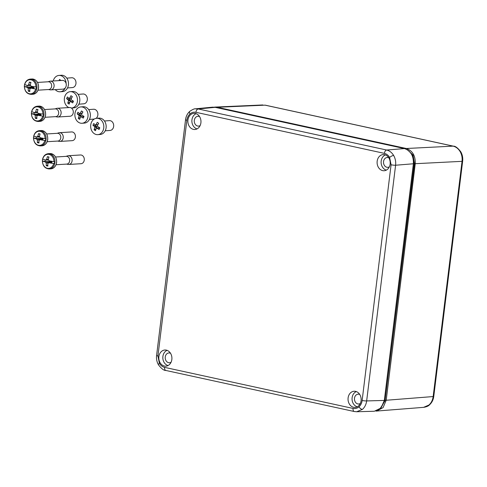 <?xml version="1.0" encoding="UTF-8"?>
<svg xmlns="http://www.w3.org/2000/svg" width="487" height="487" viewBox="0 0 487 487"><rect width="100%" height="100%" fill="white"/><g stroke="black" fill="none" stroke-linecap="round" stroke-linejoin="round"><path stroke-width="0.73" d="M68.862 164.454L81.031 163.711A4.371 3.543 -93.5 0 0 84.263 160.107A4.371 3.543 -93.5 0 0 80.495 154.982L68.326 155.724A4.371 3.543 86.5 0 1 72.094 160.856A4.371 3.543 86.5 0 1 68.862 164.454A4.371 3.543 86.5 0 1 68.168 164.417L66.475 164.107M55.567 157.003L66.305 156.345A3.884 3.141 86.5 0 1 69.653 160.893A3.884 3.141 86.5 0 1 66.78 164.089L56.042 164.746M65.995 156.364L67.644 155.852A4.371 3.543 86.5 0 1 68.326 155.724M47.817 164.977L46.289 165.738A15.274 8.742 -77.7 0 1 46.265 163.133A2.173 1.759 86.5 0 1 45.62 162.025A15.274 2.003 -173 0 1 43.824 161.538A15.28 2.112 -173.3 0 1 42.485 161.075A7.061 5.716 -93.5 0 0 47.355 168.295A7.061 5.716 -93.5 0 0 53.698 163.516L54.343 163.577A7.524 6.094 -93.5 0 0 54.507 162.64A7.524 6.094 -93.5 0 0 54.574 161.678L53.935 161.611A7.061 5.716 -93.5 0 0 49.065 154.391A7.061 5.716 -93.5 0 0 42.722 159.164A15.28 1.893 7.3 0 0 44.061 159.608A15.292 11.718 -73.9 0 1 44.061 159.602L44.061 159.608A15.274 2.003 -173 0 0 45.857 160.089A2.173 1.759 86.5 0 1 46.734 159.322A15.274 8.742 -77.7 0 1 47.403 156.674A15.292 1.351 15.8 0 1 48.98 157.015A15.274 8.742 -77.7 0 0 48.31 159.663A2.173 1.759 86.5 0 1 48.962 160.765A15.274 2.003 -173 0 0 51.445 161.215A15.292 5.156 -80.3 0 1 51.445 161.215A15.28 1.893 7.3 0 0 53.935 161.611M42.613 159.072L42.613 159.072A7.524 6.094 -93.5 0 0 42.448 160.01A7.524 6.094 -93.5 0 0 42.381 160.972C42.734 165.964 45.023 168.618 49.248 168.946L50.867 168.843A7.652 6.197 -93.5 0 0 56.535 162.542A7.652 6.197 -93.5 0 0 49.93 153.569C54.441 154.026 56.669 157.015 56.62 162.518C55.938 166.292 54.027 168.405 50.867 168.843M53.698 163.516A15.28 2.112 -173.3 0 1 51.208 163.145A15.274 2.003 -173 0 1 48.724 162.707A2.173 1.759 86.5 0 1 47.842 163.474A15.274 8.742 -77.7 0 0 47.866 166.079A15.292 5.217 -2.4 0 1 46.289 165.738M51.36 162.329L51.415 161.885L50.277 161.635L43.824 161.538A15.292 11.718 -73.9 0 1 43.824 161.532L44.993 161.538L42.381 160.972M51.208 163.151A15.292 5.156 -80.3 0 1 51.208 163.145L54.343 163.577M51.318 162.427L51.823 162.299M46.265 163.133L49.704 162.348L49.747 161.988L45.62 162.025M51.415 161.885L49.747 161.988M46.734 159.322L48.347 159.493M48.889 157.307L47.403 156.674M45.857 160.089L48.615 160.016M48.724 162.707L51.33 162.329M45.188 159.919L44.993 161.538M51.945 161.3L51.738 163.011M50.277 161.635L50.35 161.027M49.704 162.348A1.668 1.351 86.5 0 1 49.455 161.921M105.198 130.808L110.105 130.437A4.919 3.945 -94.3 0 0 113.617 126.644A4.919 3.945 -94.3 0 0 111.572 121.257A4.919 3.945 -94.3 0 0 109.368 120.63L104.462 120.995M97.857 134.649L100.2 134.473A8.2 6.581 -94.3 0 0 106.05 128.148A8.2 6.581 -94.3 0 0 102.641 119.169A8.2 6.581 -94.3 0 0 98.971 118.122L96.627 118.298A8.2 6.581 -94.3 0 0 90.777 124.623A8.2 6.581 -94.3 0 0 94.186 133.596A8.2 6.581 -94.3 0 0 97.857 134.649A8.2 6.581 -94.3 0 0 103.707 128.325A8.2 6.581 -94.3 0 0 100.298 119.345A8.2 6.581 -94.3 0 0 96.627 118.298M94.764 130.273L94.082 129.779L94.862 127.369A1.79 1.437 85.7 0 1 94.685 126.675L92.968 125.281L93.699 123.57L95.422 124.964A1.79 1.437 85.7 0 1 95.976 124.775L97.284 122.322L98.684 123.296L97.376 125.743A1.79 1.437 85.7 0 1 97.546 126.437L99.805 127.795L99.068 129.505L96.816 128.148A1.79 1.437 85.7 0 1 96.262 128.343L95.489 130.747L94.764 130.273M95.762 124.94L95.452 125.67L96.688 126.529L94.685 126.675M95.452 125.67L92.968 125.281M95.976 124.775L97.942 124.629A1.79 1.437 -94.3 0 0 97.418 124.818L95.422 124.964M98.575 123.217L98.1 124.325M96.816 128.148L98.812 127.996L99.506 128.477M96.097 128.787L94.082 129.779M96.688 126.529A1.79 1.437 -94.3 0 0 96.858 127.223L96.383 128.325M96.858 127.223L94.862 127.369M59.98 141.419L72.149 140.67A4.371 3.543 -93.5 0 0 75.388 137.066A4.371 3.543 -93.5 0 0 71.613 131.94L59.444 132.689A4.371 3.543 86.5 0 1 63.219 137.815A4.371 3.543 86.5 0 1 59.98 141.419A4.371 3.543 86.5 0 1 59.292 141.376L57.594 141.072M46.685 133.962L57.423 133.304A3.884 3.141 86.5 0 1 60.772 137.858A3.884 3.141 86.5 0 1 57.898 141.053L47.16 141.711M57.119 133.322L58.763 132.811A4.371 3.543 86.5 0 1 59.444 132.689M38.942 141.942L37.408 142.697A15.274 8.742 -77.7 0 1 37.389 140.092A2.173 1.759 86.5 0 1 36.738 138.99A15.274 2.003 -173 0 1 34.942 138.503A15.28 2.112 -173.3 0 1 33.609 138.034A7.061 5.716 -93.5 0 0 38.479 145.254A7.061 5.716 -93.5 0 0 44.822 140.475L45.468 140.536A7.524 6.094 -93.5 0 0 45.632 139.599A7.524 6.094 -93.5 0 0 45.699 138.637L45.054 138.57A7.061 5.716 -93.5 0 0 40.184 131.35A7.061 5.716 -93.5 0 0 33.84 136.129A15.28 1.893 7.3 0 0 35.18 136.573A15.292 11.718 -73.9 0 1 35.18 136.567A15.274 2.003 -173 0 0 36.975 137.054A2.173 1.759 86.5 0 1 37.858 136.281A15.274 8.742 -77.7 0 1 38.522 133.633A15.292 1.351 15.8 0 1 40.098 133.98A15.274 8.742 -77.7 0 0 39.435 136.622A2.173 1.759 86.5 0 1 40.08 137.73A15.274 2.003 -173 0 0 42.564 138.174A15.292 5.156 -80.3 0 1 42.564 138.174A15.28 1.893 7.3 0 0 45.054 138.57M33.737 136.031L33.737 136.031A7.524 6.094 -93.5 0 0 33.566 136.969A7.524 6.094 -93.5 0 0 33.5 137.931L36.111 138.503L34.942 138.497A15.292 11.718 -73.9 0 1 34.942 138.497L41.395 138.6L41.474 137.985M44.822 140.475A15.28 2.112 -173.3 0 1 42.326 140.104A15.274 2.003 -173 0 1 39.843 139.666A2.173 1.759 86.5 0 1 38.966 140.439A15.274 8.742 -77.7 0 0 38.984 143.044A15.292 5.217 -2.4 0 1 37.408 142.697M42.326 140.11A15.292 5.156 -80.3 0 1 42.326 140.104L45.468 140.536M42.436 139.392L42.941 139.264M37.389 140.092L40.829 139.306L40.871 138.947L36.738 138.99M42.479 139.288L42.533 138.844L40.871 138.947M37.858 136.281L39.465 136.457M40.013 134.266L38.522 133.633M42.533 138.844L41.395 138.6M36.975 137.054L39.739 136.975M39.843 139.666L42.448 139.294M36.312 136.884L36.111 138.503M43.063 138.265L42.856 139.97M40.829 139.306A1.668 1.351 86.5 0 1 40.579 138.886M67.516 87.94L72.417 87.575A4.919 3.945 -94.3 0 0 75.929 83.776A4.919 3.945 -94.3 0 0 73.884 78.395A4.919 3.945 -94.3 0 0 71.68 77.762L66.78 78.133M55.238 89.614A8.2 6.581 -94.3 0 0 56.498 90.734A8.2 6.581 -94.3 0 0 60.169 91.781L62.513 91.605A8.2 6.581 -94.3 0 0 68.363 85.28A8.2 6.581 -94.3 0 0 64.954 76.307A8.2 6.581 -94.3 0 0 61.283 75.254L58.939 75.43A8.2 6.581 -94.3 0 0 53.247 80.976M66.141 83.654A8.2 6.581 -94.3 0 0 62.616 76.483A8.2 6.581 -94.3 0 0 58.939 75.43M58.945 80.623L59.597 79.46L60.96 80.501M60.169 91.781A8.2 6.581 -94.3 0 0 65.276 87.91M50.837 89.882L63.006 89.139A4.371 3.543 -93.5 0 0 66.244 85.535A4.371 3.543 -93.5 0 0 62.47 80.41L50.301 81.152A4.371 3.543 86.5 0 1 54.075 86.284A4.371 3.543 86.5 0 1 50.837 89.882A4.371 3.543 86.5 0 1 50.149 89.845L48.45 89.541M37.548 82.431L48.286 81.773A3.884 3.141 86.5 0 1 51.634 86.321A3.884 3.141 86.5 0 1 48.761 89.517L38.023 90.18M47.976 81.792L49.625 81.28A4.371 3.543 86.5 0 1 50.301 81.152M29.798 90.405L28.27 91.166A15.274 8.742 -77.7 0 1 28.246 88.561A2.173 1.759 86.5 0 1 27.595 87.459A15.274 2.003 -173 0 1 25.805 86.972A15.28 2.112 -173.3 0 1 24.466 86.503A7.061 5.716 -93.5 0 0 29.336 93.723A7.061 5.716 -93.5 0 0 35.679 88.944L36.324 89.005A7.524 6.094 -93.5 0 0 36.488 88.068A7.524 6.094 -93.5 0 0 36.555 87.106L35.916 87.039A7.061 5.716 -93.5 0 0 31.046 79.819A7.061 5.716 -93.5 0 0 24.697 84.598A15.28 1.893 7.3 0 0 26.042 85.042A15.292 11.718 -73.9 0 1 26.042 85.036L26.042 85.042A15.274 2.003 -173 0 0 27.832 85.523A2.173 1.759 86.5 0 1 28.715 84.75A15.274 8.742 -77.7 0 1 29.378 82.102A15.292 1.351 15.8 0 1 30.955 82.443A15.274 8.742 -77.7 0 0 30.291 85.091A2.173 1.759 86.5 0 1 30.943 86.199A15.274 2.003 -173 0 0 33.42 86.643A15.292 5.156 -80.3 0 1 33.42 86.643A15.28 1.893 7.3 0 0 35.916 87.039M24.593 84.501L24.593 84.501A7.524 6.094 -93.5 0 0 24.429 85.438A7.524 6.094 -93.5 0 0 24.362 86.4C24.709 91.392 27.004 94.046 31.229 94.375L32.848 94.277A7.652 6.197 -93.5 0 0 38.516 87.97A7.652 6.197 -93.5 0 0 31.911 78.997C36.422 79.46 38.65 82.443 38.595 87.952C37.919 91.726 36.001 93.833 32.848 94.277M35.679 88.944A15.28 2.112 -173.3 0 1 33.183 88.573A15.274 2.003 -173 0 1 30.699 88.135A2.173 1.759 86.5 0 1 29.823 88.908A15.274 8.742 -77.7 0 0 29.847 91.507A15.292 5.217 -2.4 0 1 28.27 91.166M33.341 87.757L33.396 87.313L32.258 87.063L25.805 86.972A15.292 11.718 -73.9 0 1 25.805 86.966L26.968 86.966L24.362 86.4M33.183 88.579A15.292 5.156 -80.3 0 1 33.183 88.573L36.324 89.005M33.293 87.855L33.804 87.727M28.246 88.561L31.685 87.776L31.728 87.416L27.595 87.459M33.396 87.313L31.728 87.416M28.715 84.75L30.328 84.921M30.87 82.735L29.378 82.102M27.832 85.523L30.596 85.444M30.699 88.135L33.305 87.757M27.169 85.353L26.968 86.966M33.926 86.735L33.713 88.439M32.258 87.063L32.331 86.455M31.685 87.776A1.668 1.351 86.5 0 1 31.436 87.356M78.857 104.181L83.764 103.816A4.919 3.945 -94.3 0 0 87.276 100.018A4.919 3.945 -94.3 0 0 85.231 94.63A4.919 3.945 -94.3 0 0 83.027 94.003L78.121 94.368M71.358 108.035A8.2 6.581 -94.3 0 0 71.516 108.023L73.86 107.846A8.2 6.581 -94.3 0 0 79.71 101.521A8.2 6.581 -94.3 0 0 76.301 92.548A8.2 6.581 -94.3 0 0 72.63 91.495L70.286 91.672A8.2 6.581 -94.3 0 0 64.436 97.997A8.2 6.581 -94.3 0 0 67.845 106.976A8.2 6.581 -94.3 0 0 68.886 107.56M71.516 108.023A8.2 6.581 -94.3 0 0 77.366 101.698A8.2 6.581 -94.3 0 0 73.957 92.725A8.2 6.581 -94.3 0 0 70.286 91.672M68.43 103.646L67.748 103.153L68.521 100.748A1.79 1.437 85.7 0 1 68.344 100.048L66.628 98.654L67.358 96.943L69.081 98.344A1.79 1.437 85.7 0 1 69.635 98.149L70.944 95.702L71.632 96.176L72.344 96.67L71.035 99.117A1.79 1.437 85.7 0 1 71.205 99.811L73.464 101.168L72.733 102.879L70.475 101.521A1.79 1.437 85.7 0 1 69.921 101.716L69.148 104.127L68.43 103.646M69.422 98.313L69.111 99.044L70.347 99.902L68.344 100.048M69.111 99.044L66.628 98.654M69.635 98.149L71.601 98.003A1.79 1.437 -94.3 0 0 71.078 98.191L69.081 98.344M72.234 96.596L71.759 97.698M70.475 101.521L72.472 101.375L73.166 101.85M69.757 102.16L67.748 103.153M70.347 99.902A1.79 1.437 -94.3 0 0 70.518 100.596L70.043 101.698M70.518 100.596L68.521 100.748M96.097 118.365A4.919 3.945 -94.3 0 0 95.781 109.879A4.919 3.945 -94.3 0 0 93.577 109.246L88.671 109.618M82.066 123.266L84.409 123.095A8.2 6.581 -94.3 0 0 90.259 116.764A8.2 6.581 -94.3 0 0 86.85 107.791A8.2 6.581 -94.3 0 0 83.18 106.738L80.836 106.915A8.2 6.581 -94.3 0 0 74.986 113.24A8.2 6.581 -94.3 0 0 78.395 122.219A8.2 6.581 -94.3 0 0 82.066 123.266A8.2 6.581 -94.3 0 0 87.916 116.941A8.2 6.581 -94.3 0 0 84.507 107.968A8.2 6.581 -94.3 0 0 80.836 106.915M78.973 118.895L78.291 118.402L79.071 115.991A1.79 1.437 85.7 0 1 78.894 115.297L77.171 113.897L77.908 112.187L79.631 113.587A1.79 1.437 85.7 0 1 80.185 113.392L81.493 110.945L82.181 111.42L82.893 111.913L81.585 114.36A1.79 1.437 85.7 0 1 81.755 115.06L84.014 116.417L83.277 118.122L81.025 116.77A1.79 1.437 85.7 0 1 80.471 116.959L79.698 119.37L78.973 118.895M79.971 113.562L79.661 114.287L80.897 115.145L78.894 115.297M79.661 114.287L77.171 113.897M80.185 113.392L82.151 113.246A1.79 1.437 -94.3 0 0 81.627 113.434L79.631 113.587M82.784 111.84L82.309 112.941M81.025 116.77L83.021 116.618L83.715 117.099M80.306 117.404L78.291 118.402M80.897 115.145A1.79 1.437 -94.3 0 0 81.067 115.839L80.592 116.941M81.067 115.839L79.071 115.991M57.868 116.996L70.037 116.253A4.371 3.543 -93.5 0 0 73.275 112.649A4.371 3.543 -93.5 0 0 69.501 107.524L57.332 108.266A4.371 3.543 86.5 0 1 61.1 113.398A4.371 3.543 86.5 0 1 57.868 116.996A4.371 3.543 86.5 0 1 57.174 116.959L55.481 116.655M44.573 109.545L55.311 108.887A3.884 3.141 86.5 0 1 58.659 113.434A3.884 3.141 86.5 0 1 55.786 116.63L45.047 117.294M55.007 108.905L56.65 108.394A4.371 3.543 86.5 0 1 57.332 108.266M36.829 117.519L35.295 118.28A15.274 8.742 -77.7 0 1 35.271 115.675A2.173 1.759 86.5 0 1 34.626 114.573A15.274 2.003 -173 0 1 32.83 114.086A15.28 2.112 -173.3 0 1 31.491 113.617A7.061 5.716 -93.5 0 0 36.361 120.837A7.061 5.716 -93.5 0 0 42.71 116.058L43.349 116.119A7.524 6.094 -93.5 0 0 43.52 115.182A7.524 6.094 -93.5 0 0 43.587 114.22L42.941 114.153A7.061 5.716 -93.5 0 0 38.071 106.933A7.061 5.716 -93.5 0 0 31.728 111.706A15.28 1.893 7.3 0 0 33.067 112.156A15.292 11.718 -73.9 0 1 33.067 112.144A15.274 2.003 -173 0 0 34.863 112.637A2.173 1.759 86.5 0 1 35.74 111.864A15.274 8.742 -77.7 0 1 36.409 109.216A15.292 1.351 15.8 0 1 37.986 109.557A15.274 8.742 -77.7 0 0 37.316 112.205A2.173 1.759 86.5 0 1 37.968 113.313A15.274 2.003 -173 0 0 40.451 113.757A15.292 5.156 -80.3 0 0 40.451 113.763A15.28 1.893 7.3 0 0 42.941 114.153M31.375 113.532C31.74 118.505 34.029 121.16 38.254 121.488A7.652 6.197 86.5 0 0 43.915 115.188A7.652 6.197 86.5 0 0 37.316 106.209C34.413 106.58 32.507 108.382 31.612 111.626A7.524 6.094 -93.5 0 0 31.454 112.552A7.524 6.094 -93.5 0 0 31.387 113.514L33.999 114.08L32.83 114.08A15.292 11.718 -73.9 0 1 32.83 114.08L39.283 114.177L39.356 113.568M42.71 116.058A15.28 2.112 -173.3 0 1 40.214 115.687A15.274 2.003 -173 0 1 37.73 115.249A2.173 1.759 86.5 0 1 36.848 116.022A15.274 8.742 -77.7 0 0 36.872 118.621A15.292 5.217 -2.4 0 1 35.295 118.28M40.214 115.693A15.292 5.156 -80.3 0 1 40.214 115.687L43.349 116.119M40.324 114.969L40.829 114.841M35.271 115.675L38.71 114.889L38.759 114.53L34.626 114.573M40.366 114.871L40.421 114.427L38.759 114.53M35.74 111.864L37.353 112.034M37.901 109.849L36.409 109.216M40.421 114.427L39.283 114.177M34.863 112.637L37.627 112.558M37.73 115.249L40.336 114.871M34.193 112.467L33.999 114.08M40.951 113.848L40.744 115.553M38.71 114.889A1.668 1.351 86.5 0 1 38.461 114.469M460.087 151.536A3.281 1.023 -30.4 0 1 460.757 151.755C462.4 154.641 463.034 157.782 462.65 161.167A3.281 0.432 -173 0 1 462.041 161.337C462.431 157.788 461.779 154.519 460.087 151.536C458.316 148.626 455.99 146.824 453.111 146.137A3.281 1.875 -77.7 0 1 453.397 146.161L265.336 105.18A3.281 1.875 -77.7 0 0 265.05 105.155L265.336 105.18M428.962 405.014A3.281 1.631 48.7 0 0 429.528 404.794C428.475 406.03 426.502 406.882 423.605 407.351L428.962 405.014C431.281 402.907 432.681 400.089 433.156 396.558L462.041 161.337L415.253 163.699L386.203 400.253L383.092 407.613L376.646 411.046L375.848 411.071M380.877 408.161L385.156 400.089L384.359 400.137M407.369 149.752L413.019 155.018L414.51 163.51L385.156 400.089L414.206 163.48L413.14 155.968L408.642 150.66M385.454 400.119L379.738 409.214M214.097 107.164L217.178 107.28L406.322 148.498C412.562 150.702 415.539 155.767 415.253 163.699M199.567 116.582A4.919 3.981 -93.5 0 0 198.124 116.271A4.919 3.981 -93.5 0 0 194.319 120.326A4.919 3.981 -93.5 0 0 198.726 126.084A4.919 3.981 -93.5 0 0 200.12 125.591M170.511 353.245A4.919 3.981 -93.5 0 0 169.068 352.935A4.919 3.981 -93.5 0 0 165.257 356.989A4.919 3.981 -93.5 0 0 169.665 362.742A4.919 3.981 -93.5 0 0 171.059 362.255M359.741 394.488A4.919 3.981 -93.5 0 0 358.298 394.172A4.919 3.981 -93.5 0 0 354.493 398.232A4.919 3.981 -93.5 0 0 358.901 403.985A4.919 3.981 -93.5 0 0 360.295 403.498M388.803 157.825A4.919 3.981 -93.5 0 0 387.36 157.508A4.919 3.981 -93.5 0 0 383.549 161.568A4.919 3.981 -93.5 0 0 387.956 167.321A4.919 3.981 -93.5 0 0 389.35 166.834M361.074 400.74A8.09 6.55 86.5 0 1 355.388 407.369A8.09 6.55 86.5 0 1 348.108 397.909A8.09 6.55 86.5 0 1 354.396 391.238A8.09 6.55 86.5 0 1 361.074 400.74M357.275 406.785A7.871 6.374 86.5 0 1 352.125 397.715A7.871 6.374 86.5 0 1 356.344 391.591M390.136 164.076A8.09 6.55 86.5 0 1 384.444 170.712A8.09 6.55 86.5 0 1 377.169 161.246A8.09 6.55 86.5 0 1 383.458 154.574A8.09 6.55 86.5 0 1 390.136 164.076M386.337 170.121A7.871 6.374 86.5 0 1 381.187 161.051A7.871 6.374 86.5 0 1 385.4 154.927M200.9 122.834A8.09 6.55 86.5 0 1 195.214 129.469A8.09 6.55 86.5 0 1 187.933 120.009A8.09 6.55 86.5 0 1 194.222 113.337A8.09 6.55 86.5 0 1 200.9 122.834M197.101 128.878A7.871 6.374 86.5 0 1 191.951 119.808A7.871 6.374 86.5 0 1 196.17 113.69M171.844 359.497A8.09 6.55 86.5 0 1 166.152 366.133A8.09 6.55 86.5 0 1 158.878 356.673A8.09 6.55 86.5 0 1 165.166 350.001A8.09 6.55 86.5 0 1 171.844 359.497M168.045 365.542A7.871 6.374 86.5 0 1 162.895 356.472A7.871 6.374 86.5 0 1 167.108 350.354M195.244 108.838L198.227 108.966L386.672 150.033C389.539 150.72 391.858 152.522 393.63 155.438C395.322 158.415 395.98 161.684 395.596 165.233L366.656 400.929C366.169 404.46 364.763 407.278 362.444 409.384L356.661 411.746L354.293 411.521A3.281 1.875 -77.7 0 1 353.069 408.435C355.236 408.867 357.214 408.325 358.992 406.815C360.733 405.239 361.78 403.12 362.139 400.472L391.079 164.776L389.612 157.429C388.285 155.243 386.544 153.892 384.389 153.375L195.938 112.308C193.771 111.882 191.799 112.418 190.015 113.928C188.28 115.51 187.227 117.623 186.868 120.271L157.928 355.967L159.395 363.32C160.722 365.506 162.463 366.851 164.624 367.368L353.069 408.435M190.015 113.928A3.281 1.631 48.7 0 1 189.778 111.346L189.778 111.346C192.651 109.429 194.569 108.583 195.53 108.808L212.533 107.17L215.217 107.335L404.454 148.572C410.693 150.775 413.664 155.84 413.378 163.772L384.322 400.436L381.035 407.99L374.326 411.253L356.661 411.746M49.93 153.569L48.31 153.667A7.652 6.197 86.5 0 1 54.909 162.64A7.652 6.197 86.5 0 1 49.248 168.946M47.653 139.507A7.652 6.197 -93.5 0 0 41.054 130.528C45.565 130.991 47.793 133.974 47.738 139.483C47.062 143.257 45.145 145.363 41.992 145.808A7.652 6.197 -93.5 0 0 47.653 139.507M41.054 130.528L39.429 130.632A7.652 6.197 86.5 0 1 46.034 139.605A7.652 6.197 86.5 0 1 40.366 145.905L41.992 145.808M31.911 78.997L30.291 79.095A7.652 6.197 86.5 0 1 36.89 88.074A7.652 6.197 86.5 0 1 31.229 94.375M45.541 115.084A7.652 6.197 -93.5 0 0 38.936 106.111C43.446 106.574 45.675 109.557 45.626 115.066C44.944 118.84 43.033 120.946 39.873 121.391A7.652 6.197 -93.5 0 0 45.541 115.084M429.528 404.794C431.908 402.621 433.32 399.821 433.771 396.388A3.281 0.432 -173 0 1 433.156 396.558L386.203 400.253M414.51 163.51L413.408 163.522M406.322 148.498L453.111 146.137L265.05 105.155L217.178 107.28M195.938 112.308A3.281 1.875 -77.7 0 1 198.227 108.966L215.217 107.335M157.928 355.967A3.281 0.432 7 0 1 156.595 355.449C156.211 358.84 156.844 361.975 158.488 364.86L158.488 364.86A3.281 1.023 -30.4 0 1 159.395 363.32M393.63 155.438A3.281 1.023 149.6 0 0 389.612 157.429M391.079 164.776A3.281 0.432 7 0 0 395.596 165.233L413.378 163.772M362.444 409.384A3.281 1.631 -131.3 0 1 358.992 406.815M354.56 411.545A3.281 1.875 -77.7 0 1 354.293 411.521L165.848 370.455A3.281 1.875 -77.7 0 1 164.624 367.368M362.139 400.472A3.281 0.432 7 0 0 366.656 400.929L384.322 400.436M384.389 153.375A3.281 1.875 -77.7 0 1 386.672 150.033L404.454 148.572M166.116 370.479A3.281 1.875 -77.7 0 1 165.848 370.455C163.955 370.613 161.501 368.75 158.488 364.86M156.595 355.449L185.535 119.753A3.281 0.432 7 0 0 186.868 120.271M48.31 153.667C45.407 154.038 43.501 155.84 42.606 159.085M39.429 130.632C36.525 130.997 34.626 132.805 33.725 136.05M33.493 137.949C33.853 142.922 36.141 145.576 40.366 145.905M30.291 79.095C27.382 79.466 25.482 81.268 24.581 84.513M94.235 119.065L89.407 119.425M37.316 106.209L38.936 106.111M38.254 121.488L39.873 121.391M460.757 151.755C457.743 147.865 455.29 146.003 453.397 146.161M433.771 396.388L462.65 161.167M423.599 407.351L376.646 411.046M262.81 104.961L214.931 107.085M189.778 111.346C187.398 113.52 185.979 116.32 185.535 119.753"/></g></svg>
